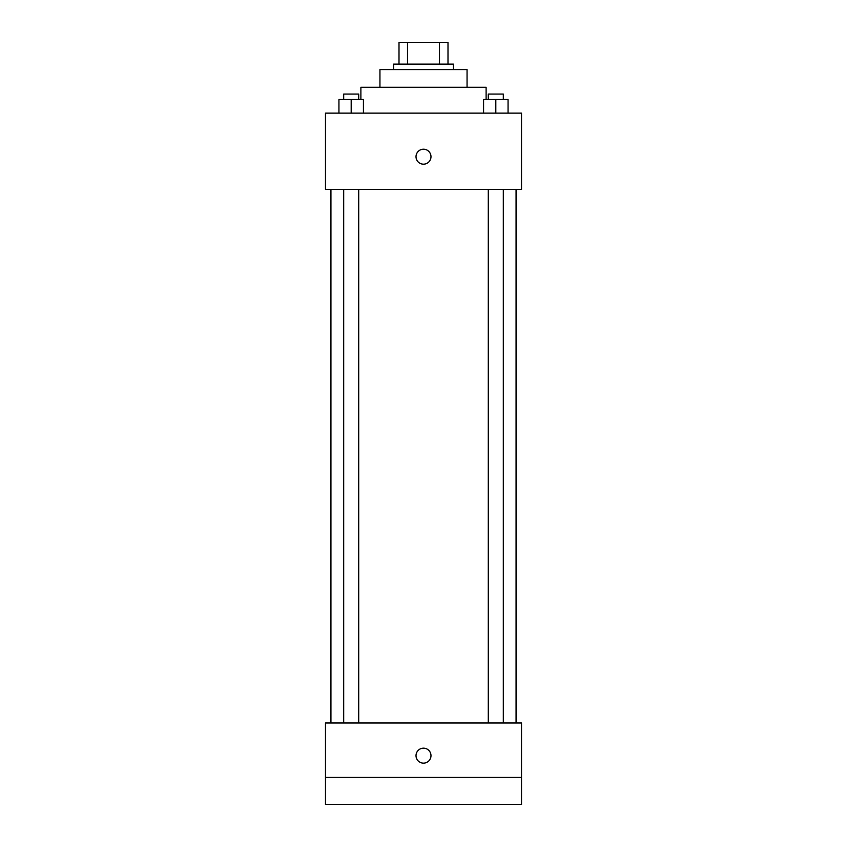 <?xml version="1.0" encoding="UTF-8"?>
<svg xmlns="http://www.w3.org/2000/svg" width="847" height="847" viewBox="0 0 847 847"><rect width="100%" height="100%" fill="white"/><g stroke="black" fill="none" stroke-linecap="round" stroke-linejoin="round"><path stroke-width="1.27" d="M407.523 64.128L407.523 42.35L399.001 42.35L399.001 64.128L399.001 42.35M407.523 42.35L447.999 42.35L447.999 64.128M439.477 64.128L439.477 42.35M393.548 69.57L393.548 64.128L453.452 64.128L453.452 69.57M379.943 87.273L379.943 69.57L467.057 69.57L467.057 87.273M360.886 99.523L360.886 87.273L486.114 87.273L486.114 99.523M325.492 113.138L521.508 113.138L521.508 189.368L325.492 189.368L325.492 113.138M423.5 164.18A7.485 7.485 0 0 1 417.02 152.947A7.485 7.485 0 0 1 429.98 152.947A7.485 7.485 0 0 1 423.5 164.18M325.492 722.978L521.508 722.978L521.508 804.65L325.492 804.65L325.492 722.978M423.5 763.136A7.485 7.485 0 0 1 417.02 751.903A7.485 7.485 0 0 1 429.98 751.903A7.485 7.485 0 0 1 423.5 763.136M325.492 777.43L521.508 777.43M483.563 113.138L483.563 99.523L508.062 99.523L508.062 113.138L508.062 99.523M495.813 113.138L495.813 99.523M503.319 99.523L503.319 94.081L488.296 94.081L488.296 99.523M338.938 113.138L338.938 99.523L363.437 99.523L363.437 113.138L363.437 99.523M351.187 113.138L351.187 99.523M358.705 99.523L358.705 94.081L343.681 94.081L343.681 99.523M516.067 722.978L516.067 189.368M330.933 722.978L330.933 189.368M488.296 189.368L488.296 722.978M503.319 189.368L503.319 722.978M358.705 722.978L358.705 189.368M343.681 722.978L343.681 189.368"/></g></svg>
